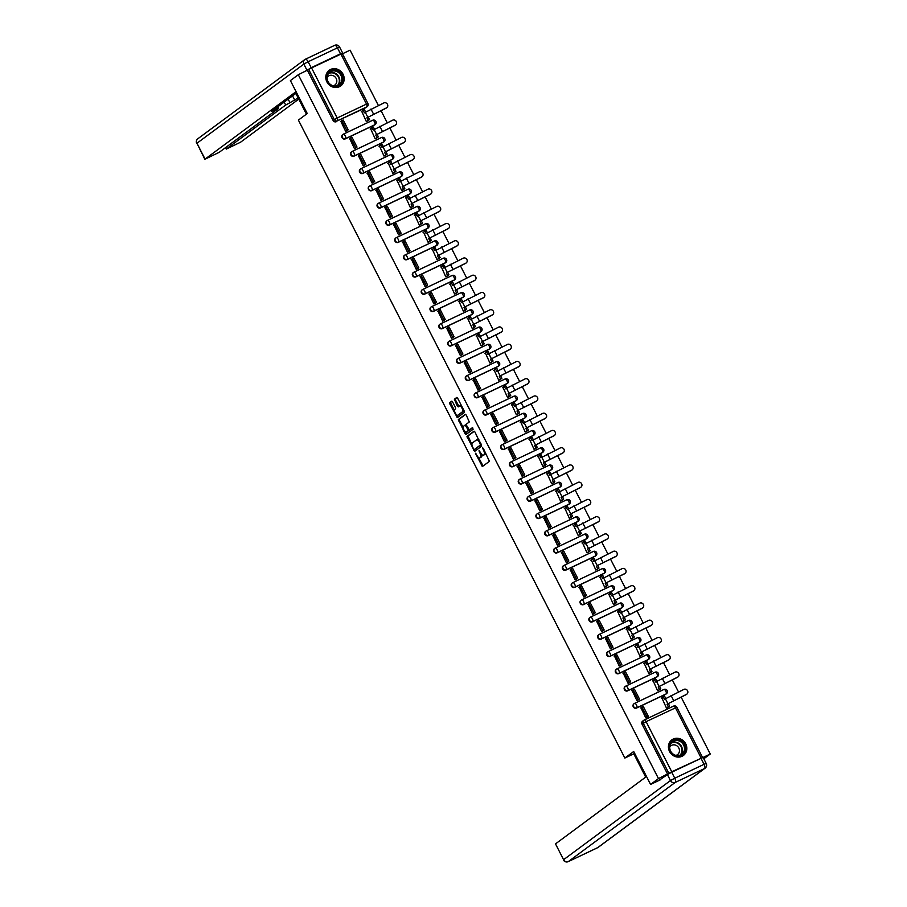 <?xml version="1.0" encoding="UTF-8"?>
<svg xmlns="http://www.w3.org/2000/svg" width="907" height="907" viewBox="0 0 907 907"><rect width="100%" height="100%" fill="white"/><g stroke="black" fill="none" stroke-linecap="round" stroke-linejoin="round"><path stroke-width="1.36" d="M475.438 453.239L482.365 466.549L489.417 461.334L483.352 448.421L482.683 447.865L483.567 450.325A3.911 1.531 -115.4 0 1 484.1 454.724L483.51 455.155A3.911 1.531 -115.4 0 1 483.408 455.212A3.911 1.531 -115.4 0 1 480.483 452.604L479.077 450.541L479.939 453.012A3.911 1.531 -115.4 0 1 480.472 457.4L479.882 457.842A3.911 1.531 -115.4 0 1 479.78 457.899A3.911 1.531 -115.4 0 1 476.855 455.291L475.438 453.239M342.744 134.587A2.494 2.29 53.5 0 0 345.125 138.941L374.432 125.041A2.494 2.29 53.5 0 0 374.988 124.656M351.565 151.832A2.494 2.29 53.5 0 0 353.945 156.197L383.253 142.286A2.494 2.29 53.5 0 0 383.82 141.9M360.396 169.076A2.494 2.29 53.5 0 0 362.777 173.441L392.085 159.541A2.494 2.29 53.5 0 0 392.64 159.156M369.217 186.332A2.494 2.29 53.5 0 0 371.598 190.685L400.905 176.786A2.494 2.29 53.5 0 0 401.472 176.4M378.049 203.576A2.494 2.29 53.5 0 0 380.43 207.941L409.737 194.03A2.494 2.29 53.5 0 0 410.293 193.645M386.87 220.82A2.494 2.29 53.5 0 0 389.25 225.185L418.558 211.286A2.494 2.29 53.5 0 0 419.125 210.9M395.701 238.076A2.494 2.29 53.5 0 0 398.082 242.43L427.39 228.53A2.494 2.29 53.5 0 0 427.945 228.145M404.522 255.32A2.494 2.29 53.5 0 0 406.903 259.685L436.21 245.774A2.494 2.29 53.5 0 0 436.777 245.389M413.354 272.565A2.494 2.29 53.5 0 0 415.735 276.93L445.042 263.03A2.494 2.29 53.5 0 0 445.598 262.645M422.174 289.821A2.494 2.29 53.5 0 0 424.555 294.174L453.863 280.274A2.494 2.29 53.5 0 0 454.43 279.889M431.006 307.065A2.494 2.29 53.5 0 0 433.387 311.43L462.695 297.519A2.494 2.29 53.5 0 0 463.25 297.133M439.827 324.309A2.494 2.29 53.5 0 0 442.208 328.674L471.515 314.774A2.494 2.29 53.5 0 0 472.082 314.389M448.659 341.565A2.494 2.29 53.5 0 0 451.04 345.918L480.347 332.019A2.494 2.29 53.5 0 0 480.903 331.633M457.479 358.809A2.494 2.29 53.5 0 0 459.86 363.174L489.168 349.263A2.494 2.29 53.5 0 0 489.735 348.878M466.311 376.054A2.494 2.29 53.5 0 0 468.692 380.418L498 366.519A2.494 2.29 53.5 0 0 498.555 366.133M475.132 393.309A2.494 2.29 53.5 0 0 477.524 397.663L506.82 383.763A2.494 2.29 53.5 0 0 507.387 383.378M483.964 410.554A2.494 2.29 53.5 0 0 486.345 414.918L515.652 401.007A2.494 2.29 53.5 0 0 516.208 400.622M492.784 427.798A2.494 2.29 53.5 0 0 495.177 432.163L524.473 418.263A2.494 2.29 53.5 0 0 525.04 417.878M501.616 445.054A2.494 2.29 53.5 0 0 503.997 449.407L533.305 435.507A2.494 2.29 53.5 0 0 533.86 435.122M510.437 462.298A2.494 2.29 53.5 0 0 512.829 466.663L542.125 452.752A2.494 2.29 53.5 0 0 542.692 452.366M519.269 479.542A2.494 2.29 53.5 0 0 521.65 483.907L550.957 470.007A2.494 2.29 53.5 0 0 551.513 469.622M528.089 496.798A2.494 2.29 53.5 0 0 530.482 501.152L559.778 487.252A2.494 2.29 53.5 0 0 560.345 486.866M536.921 514.042A2.494 2.29 53.5 0 0 539.302 518.407L568.61 504.507A2.494 2.29 53.5 0 0 569.165 504.111M545.742 531.287A2.494 2.29 53.5 0 0 548.134 535.652L577.43 521.752A2.494 2.29 53.5 0 0 577.997 521.366M554.574 548.542A2.494 2.29 53.5 0 0 556.955 552.896L586.262 538.996A2.494 2.29 53.5 0 0 586.818 538.611M563.394 565.787A2.494 2.29 53.5 0 0 565.787 570.152L595.083 556.252A2.494 2.29 53.5 0 0 595.65 555.855M572.226 583.031A2.494 2.29 53.5 0 0 574.607 587.396L603.915 573.496A2.494 2.29 53.5 0 0 604.47 573.111M581.047 600.287A2.494 2.29 53.5 0 0 583.439 604.64L612.735 590.74A2.494 2.29 53.5 0 0 613.302 590.355M589.879 617.531A2.494 2.29 53.5 0 0 592.26 621.896L621.567 607.996A2.494 2.29 53.5 0 0 622.123 607.599M598.699 634.775A2.494 2.29 53.5 0 0 601.092 639.14L630.388 625.24A2.494 2.29 53.5 0 0 630.955 624.855M607.531 652.031A2.494 2.29 53.5 0 0 609.912 656.385L639.22 642.485A2.494 2.29 53.5 0 0 639.775 642.099M616.352 669.275A2.494 2.29 53.5 0 0 618.744 673.64L648.04 659.74A2.494 2.29 53.5 0 0 648.607 659.344M625.184 686.52A2.494 2.29 53.5 0 0 627.565 690.885L656.872 676.985A2.494 2.29 53.5 0 0 657.428 676.599M634.004 703.775A2.494 2.29 53.5 0 0 636.397 708.129L665.693 694.229A2.494 2.29 53.5 0 0 666.26 693.844M669.547 751.495A9.716 8.911 53.5 0 0 683.402 755.474A9.716 8.911 53.5 0 0 685.703 743.831A9.716 8.911 53.5 0 0 671.849 739.863A9.716 8.911 53.5 0 0 669.547 751.495M326.905 81.913A9.716 8.911 53.5 0 0 340.76 85.893A9.716 8.911 53.5 0 0 343.061 74.249A9.716 8.911 53.5 0 0 329.207 70.281A9.716 8.911 53.5 0 0 326.905 81.913M452.627 402.005L451.686 401.2L449.713 402.663L449.872 404.034L457.343 417.662L464.395 412.436L464.225 411.064L457.672 398.264L456.765 397.447L454.35 399.227L457.321 406.075L458.239 406.892L459.452 406.007A3.265 1.281 -115.4 0 1 459.532 405.951A3.265 1.281 -115.4 0 1 462.037 408.241A3.265 1.281 -115.4 0 1 462.423 411.812L457.797 415.236A3.265 1.281 -115.4 0 1 457.718 415.281A3.265 1.281 -115.4 0 1 455.212 412.991A3.265 1.281 -115.4 0 1 454.826 409.42L455.597 408.853L455.427 407.481L452.627 402.005M660.421 779.771L650.58 784.442L633.71 751.495L624.855 758.048L298.392 120.098L307.258 113.534L290.399 80.587L298.301 74.725L658.482 778.58L668.878 773.331L643.244 723.242A2.494 2.29 -126.5 0 1 644.185 720.045A2.494 0.975 -115.4 0 1 644.253 720.011A2.494 2.494 0 0 0 643.834 720.26L642.609 721.167A2.494 2.29 -126.5 0 0 642.02 724.149L646.113 721.666L671.747 771.755L668.878 773.331M650.58 784.442L658.482 778.58M466.98 436.414L474.61 451.414L481.662 446.187L474.951 432.015L474.032 431.199L466.98 436.414L468.023 435.927L471.935 444.623M465.064 433.716L458.352 419.533L465.404 414.318L466.311 415.134L469.282 421.993L466.436 424.102L466.606 425.474L469.373 429.918L472.366 427.707L473.148 429.226L465.983 434.532L465.064 433.716L466.107 433.229L465.427 431.902M365.6 107.797L366.836 106.879A2.494 2.29 -126.5 0 0 367.188 106.675L365.952 107.582A2.494 2.29 -126.5 0 1 365.6 107.797L337.529 120.79A2.494 2.29 -126.5 0 1 334.332 119.554L308.697 69.465L311.566 67.9L342.29 53.456L367.925 103.534L366.496 104.078L340.873 54.001M703.809 758.796L710.26 754.023L681.1 697.041M678.493 691.95L672.268 679.797M669.672 674.706L663.448 662.541M660.84 657.462L654.616 645.296M652.02 640.206L645.795 628.052M643.188 622.962L636.963 610.796M634.367 605.717L628.143 593.552M625.535 588.462L619.311 576.308M616.715 571.217L610.49 559.052M607.883 553.973L601.658 541.808M599.062 536.717L592.838 524.563M590.23 519.473L584.006 507.308M581.41 502.229L575.185 490.063M572.578 484.973L566.353 472.819M563.757 467.729L557.533 455.563M554.925 450.484L548.701 438.319M546.105 433.229L539.88 421.075M537.273 415.984L531.048 403.819M528.452 398.74L522.228 386.575M519.62 381.484L513.396 369.33M510.8 364.24L504.575 352.075M501.968 346.996L495.744 334.83M493.147 329.74L486.923 317.586M484.315 312.496L478.091 300.33M475.495 295.251L469.27 283.086M466.663 277.995L460.439 265.842M457.842 260.751L451.618 248.586M449.01 243.507L442.786 231.342M440.19 226.251L433.965 214.097M431.358 209.007L425.134 196.842M422.537 191.762L416.313 179.597M413.705 174.507L407.481 162.353M404.885 157.262L398.661 145.097M396.053 140.018L389.829 127.853M387.232 122.762L381.008 110.609M378.4 105.518L350.079 50.168L342.461 53.785M298.301 74.725L308.697 69.465M701.36 758.173L671.747 771.755M702.732 757.594L710.26 754.023M661.849 697.846L666.452 708.027L667.971 707.233M640.932 707.766L645.739 717.845L647.247 717.018M632.111 690.51L636.918 700.601L638.415 699.773M653.029 680.59L657.62 690.783L659.151 689.989M623.279 673.266L628.086 683.356L629.594 682.518M644.197 663.346L648.8 673.527L650.319 672.733M614.458 656.022L619.266 666.101L620.762 665.273M635.376 646.101L639.968 656.283L641.498 655.489M605.627 638.766L610.434 648.856L611.942 648.029M626.544 628.846L631.147 639.038L632.667 638.245M596.806 621.522L601.613 631.612L603.11 630.773M617.724 611.601L622.315 621.783L623.846 620.989M587.974 604.277L592.781 614.356L594.289 613.529M608.892 594.357L613.495 604.538L615.014 603.745M579.154 587.022L583.961 597.112L585.457 596.284M600.071 577.101L604.663 587.294L606.193 586.5M570.322 569.777L575.129 579.868L576.637 579.029M591.239 559.857L595.842 570.038L597.362 569.245M561.501 552.533L566.308 562.612L567.805 561.784M582.419 542.613L587.01 552.794L588.541 552M552.669 535.277L557.476 545.368L558.984 544.54M573.587 525.357L578.19 535.549L579.709 534.756M543.849 518.033L548.656 528.123L550.152 527.284M564.766 508.113L569.358 518.294L570.888 517.5M535.017 500.789L539.824 510.868L541.332 510.04M555.934 490.868L560.537 501.049L562.057 500.256M526.196 483.533L531.003 493.623L532.5 492.796M547.114 473.613L551.705 483.805L553.236 483.012M517.364 466.289L522.171 476.379L523.679 475.54M538.282 456.368L542.885 466.549L544.404 465.756M508.544 449.044L513.351 459.123L514.847 458.296M529.461 439.124L534.053 449.305L535.583 448.512M499.712 431.789L504.519 441.879L506.027 441.051M520.629 421.868L525.232 432.061L526.752 431.267M490.891 414.544L495.698 424.635L497.195 423.796M511.809 404.624L516.4 414.805L517.931 414.011M482.059 397.3L486.866 407.379L488.374 406.551M502.977 387.38L507.58 397.561L509.099 396.767M473.239 380.044L478.046 390.135L479.542 389.307M494.156 370.124L498.748 380.316L500.279 379.523M464.407 362.8L469.214 372.89L470.722 372.051M485.324 352.88L489.927 363.061L491.447 362.267M455.586 345.556L460.393 355.635L461.89 354.807M476.504 335.635L481.095 345.816L482.626 345.023M446.754 328.3L451.561 338.39L453.069 337.563M467.672 318.38L472.275 328.572L473.794 327.778M437.934 311.056L442.741 321.146L444.237 320.307M458.851 301.135L463.443 311.316L464.974 310.523M429.102 293.811L433.909 303.89L435.417 303.063M450.019 283.891L454.622 294.072L456.142 293.278M420.281 276.556L425.088 286.646L426.585 285.818M441.199 266.635L445.791 276.828L447.321 276.034M411.449 259.311L416.256 269.402L417.764 268.563M432.367 249.391L436.97 259.572L438.489 258.778M402.629 242.067L407.436 252.146L408.932 251.318M423.546 232.147L428.138 242.328L429.669 241.534M393.797 224.811L398.604 234.902L400.112 234.074M414.714 214.891L419.317 225.083L420.837 224.29M384.976 207.567L389.783 217.657L391.28 216.818M405.894 197.647L410.486 207.828L412.016 207.034M376.144 190.323L380.951 200.402L382.459 199.574M397.062 180.402L401.665 190.583L403.184 189.79M367.324 173.067L372.119 183.157L373.627 182.33M388.241 163.147L392.833 173.339L394.364 172.545M358.492 155.823L363.299 165.913L364.807 165.074M379.409 145.902L384.012 156.083L385.532 155.29M349.671 138.578L354.467 148.657L355.975 147.83M370.589 128.658L375.181 138.839L376.711 138.045M340.839 121.323L345.646 131.413L347.154 130.585M361.757 111.402L366.36 121.595L367.879 120.801M624.855 758.048L633.778 753.819M307.462 70.383L333.096 120.472A2.494 2.29 53.5 0 0 336.293 121.697M667.643 774.238L642.02 724.149M480.71 457.445A3.911 1.531 -115.4 0 0 480.823 457.411A3.911 1.531 -115.4 0 0 480.914 457.343L479.882 457.842M481.696 454.396A3.911 1.531 -115.4 0 1 481.504 456.913L480.914 457.343M484.338 454.758A3.911 1.531 -115.4 0 0 484.44 454.724A3.911 1.531 -115.4 0 0 484.542 454.656L483.51 455.155M485.506 452.638A3.911 1.531 -115.4 0 1 485.132 454.226L484.542 454.656M478.533 457.513L483.102 466.005M474.327 431.244L468.023 435.927M474.429 449.498L475.359 450.87M473.635 448.999L474.304 449.555L480.461 444.986L479.542 442.457A3.911 1.531 -115.4 0 0 476.617 439.85A3.911 1.531 -115.4 0 0 476.515 439.906L472.298 443.024A3.911 1.531 -115.4 0 0 472.83 447.423L473.635 448.999M475.291 449.078L474.304 449.555M481.379 444.589L474.282 449.566M478.896 439.736A3.911 1.531 -115.4 0 0 477.649 439.351A3.911 1.531 -115.4 0 0 477.547 439.419L476.731 439.804M463.16 427.48L459.543 420.417L458.511 420.916M465.699 414.374L459.384 419.045L459.543 420.417M470.382 429.442L472.66 427.775M463.477 426.29A3.265 1.281 -115.4 0 0 463.862 429.85A3.265 1.281 -115.4 0 0 466.368 432.14A3.265 1.281 -115.4 0 0 466.447 432.095L468.08 430.882L467.921 429.51L465.144 425.066L463.477 426.29M467.309 431.687A3.265 1.281 -115.4 0 0 467.4 431.653A3.265 1.281 -115.4 0 0 467.49 431.596L466.447 432.095M469.236 429.941L467.49 431.596M466.311 424.555L465.178 425.054M466.107 433.229L466.72 433.988M458.659 414.828A3.265 1.281 -115.4 0 0 458.749 414.794A3.265 1.281 -115.4 0 0 458.829 414.737L457.797 415.236M463.783 410.191A3.265 1.281 -115.4 0 1 463.454 411.313L458.829 414.737M461.47 405.667A3.265 1.281 -115.4 0 0 460.563 405.463A3.265 1.281 -115.4 0 0 460.484 405.508L459.622 405.917M457.06 397.493L455.393 398.729L455.552 400.112L458.976 406.347M456.811 415.066L458.08 417.118M452.003 401.234L450.745 402.175L450.915 403.547L454.498 410.554M686.882 694.104L686.372 694.49A2.8 2.574 -126.5 0 1 685.975 694.728L686.497 694.343A2.8 2.574 53.5 0 0 687.427 690.533A2.8 2.574 53.5 0 0 683.946 689.365L664.468 699.263L663.221 696.825L661.407 698.175M663.221 696.825L664.57 696.191L665.693 698.379M686.497 694.343L667.019 704.229L685.975 694.728M668.357 703.594L669.604 706.031L666.441 708.016M667.722 707.426L669.604 706.031M646.804 717.346L648.29 716.247L643.256 706.406L641.907 707.041L646.94 716.881L645.716 717.8M641.907 707.041L640.682 707.959M648.29 716.247L646.94 716.881M667.019 704.229L668.255 706.666M634.571 753.173L633.755 753.774L645.693 777.106L555.503 843.884L563.587 859.7L670.466 780.564L667.416 774.589L658.709 780.587M701.02 758.331L671.713 772.231L674.774 778.206L704.07 764.306L701.02 758.331L703.152 757.515L706.213 763.479L704.07 764.306A3.73 1.463 -115.4 0 1 704.58 768.501L675.273 782.401L568.394 861.548L597.702 847.637L704.58 768.501A3.73 3.424 53.5 0 0 705.102 768.184A3.73 3.73 0 0 0 706.213 763.479M568.145 861.65A3.73 1.463 -115.4 0 0 568.304 861.605A3.73 1.463 -115.4 0 0 568.394 861.548A3.73 3.424 53.5 0 1 563.587 859.7L555.503 843.884M667.416 774.589L671.713 772.231M306.43 114.135L295.24 92.265L204.835 159.281L219.131 152.365L278.336 108.534L276.42 109.123L275.943 108.182M295.852 93.444L271.556 111.436L276.42 109.123M311.192 67.719L340.499 53.808L337.449 47.844L308.142 61.744L311.192 67.719L304.707 71.687M225.764 147.467L226.262 149.111L240.57 142.206L298.754 99.124M288.165 99.135L289.991 102.695L298.142 97.945M289.991 102.695L285.682 105.042L284.174 102.094M226.489 148.884L285.682 105.042M340.499 53.808L342.052 53.49M292.553 95.881L294.854 100.382M681.123 755.361A8.401 7.71 -126.5 0 1 670.318 751.223A8.401 7.71 -126.5 0 1 673.493 740.441A8.401 7.71 -126.5 0 1 684.297 744.59A8.401 7.71 -126.5 0 1 681.123 755.361M673.572 741.144A7.778 7.143 53.5 0 0 672.484 741.79A7.778 7.143 53.5 0 0 670.976 751.722A7.778 7.143 53.5 0 0 680.647 754.964A7.778 7.143 53.5 0 0 681.747 754.307A7.778 7.143 53.5 0 0 683.243 744.375A7.778 7.143 53.5 0 0 673.572 741.144M675.976 755.395A5.544 5.091 53.5 0 0 678.572 747.583A5.544 5.091 53.5 0 0 669.751 746.994M682.132 756.245A9.648 8.855 53.5 0 0 683.05 755.656A9.648 8.855 53.5 0 0 684.91 743.343A9.648 8.855 53.5 0 0 672.926 739.33A9.648 8.855 53.5 0 0 671.565 740.146A9.648 8.855 53.5 0 0 670.738 740.849M338.481 85.78A8.401 7.71 -126.5 0 1 327.676 81.641A8.401 7.71 -126.5 0 1 330.851 70.859A8.401 7.71 -126.5 0 1 341.656 75.009A8.401 7.71 -126.5 0 1 338.481 85.78M330.93 71.562A7.778 7.143 53.5 0 0 329.842 72.209A7.778 7.143 53.5 0 0 328.334 82.14A7.778 7.143 53.5 0 0 338.005 85.383A7.778 7.143 53.5 0 0 339.105 84.725A7.778 7.143 53.5 0 0 340.601 74.793A7.778 7.143 53.5 0 0 330.93 71.562M333.334 85.814A5.544 5.091 53.5 0 0 335.93 78.002A5.544 5.091 53.5 0 0 327.11 77.412M339.49 86.664A9.648 8.855 53.5 0 0 340.408 86.074A9.648 8.855 53.5 0 0 342.268 73.762A9.648 8.855 53.5 0 0 330.284 69.748A9.648 8.855 53.5 0 0 328.924 70.565A9.648 8.855 53.5 0 0 328.096 71.268M678.062 676.86L677.54 677.246A2.8 2.574 -126.5 0 1 677.155 677.484L677.665 677.098A2.8 2.574 53.5 0 0 678.595 673.289A2.8 2.574 53.5 0 0 675.125 672.121L655.648 682.007L654.401 679.581L652.587 680.919M654.401 679.581L655.738 678.935L656.861 681.123M677.665 677.098L658.187 686.984L677.155 677.484M659.536 686.35L660.784 688.776L657.62 690.76M658.89 690.182L660.784 688.776M637.972 700.102L639.469 699.002L634.424 689.161L633.086 689.796L638.12 699.637L636.884 700.544M633.086 689.796L631.85 690.703M639.469 699.002L638.12 699.637M658.187 686.984L659.434 689.422M669.23 659.616L668.72 659.99A2.8 2.574 -126.5 0 1 668.323 660.228L668.844 659.842A2.8 2.574 53.5 0 0 669.774 656.033A2.8 2.574 53.5 0 0 666.294 654.877L646.816 664.763L645.569 662.325L643.755 663.675M645.569 662.325L646.918 661.691L648.04 663.879M668.844 659.842L650.217 669.105L668.323 660.228M650.704 669.094L651.952 671.531L648.788 673.516M650.07 672.926L651.952 671.531M629.152 682.846L630.637 681.747L625.603 671.906L624.254 672.552L629.288 682.381L628.063 683.3M624.254 672.552L623.03 673.459M630.637 681.747L629.288 682.381M649.367 669.74L650.602 672.166M660.409 642.36L659.888 642.746A2.8 2.574 -126.5 0 1 659.502 642.984L660.013 642.598A2.8 2.574 53.5 0 0 660.942 638.789A2.8 2.574 53.5 0 0 657.473 637.621L637.984 647.519L636.748 645.081L634.934 646.43M636.748 645.081L638.086 644.446L639.208 646.634M660.013 642.598L640.535 652.484L659.502 642.984M641.884 651.85L643.131 654.287L639.968 656.271M641.238 655.682L643.131 654.287M620.32 665.602L621.817 664.502L616.771 654.661L615.434 655.296L620.467 665.137L619.232 666.055M615.434 655.296L614.198 656.214M621.817 664.502L620.467 665.137M640.535 652.484L641.782 654.922M651.577 625.116L651.067 625.501A2.8 2.574 -126.5 0 1 650.67 625.739L651.192 625.354A2.8 2.574 53.5 0 0 652.122 621.544A2.8 2.574 53.5 0 0 648.641 620.377L629.163 630.263L627.916 627.837L626.102 629.175M627.916 627.837L629.265 627.191L630.388 629.379M651.192 625.354L632.564 634.605L650.67 625.739M633.052 634.605L634.299 637.031L631.136 639.016M632.417 638.437L634.299 637.031M611.499 648.358L612.985 647.258L607.951 637.417L606.602 638.052L611.635 647.893L610.411 648.8M606.602 638.052L605.377 638.959M612.985 647.258L611.635 647.893M631.714 635.24L632.95 637.678M642.757 607.871L642.235 608.246A2.8 2.574 -126.5 0 1 641.85 608.484L642.36 608.098A2.8 2.574 53.5 0 0 643.29 604.289A2.8 2.574 53.5 0 0 639.809 603.132L620.331 613.019L619.096 610.581L617.282 611.93M619.096 610.581L620.433 609.946L621.556 612.134M642.36 608.098L622.882 617.996L641.85 608.484M624.231 617.35L625.479 619.787L622.315 621.771M623.585 621.182L625.479 619.787M602.667 631.102L604.164 630.002L599.119 620.161L597.781 620.807L602.815 630.637L601.579 631.555M597.781 620.807L596.545 621.714M604.164 630.002L602.815 630.637M622.882 617.996L624.129 620.422M633.925 590.616L633.415 591.001A2.8 2.574 -126.5 0 1 633.018 591.239L633.539 590.854A2.8 2.574 53.5 0 0 634.469 587.044A2.8 2.574 53.5 0 0 630.989 585.877L611.511 595.774L610.264 593.337L608.45 594.686M610.264 593.337L611.613 592.702L612.735 594.89M633.539 590.854L614.062 600.74L633.018 591.239M615.399 600.105L616.647 602.543L613.483 604.527M614.765 603.937L616.647 602.543M593.847 613.858L595.332 612.758L590.298 602.917L588.949 603.552L593.983 613.393L592.759 614.311M588.949 603.552L587.713 604.47M595.332 612.758L593.983 613.393M614.062 600.74L615.297 603.178M625.104 573.371L624.583 573.757A2.8 2.574 -126.5 0 1 624.186 573.995L624.708 573.609A2.8 2.574 53.5 0 0 625.637 569.8A2.8 2.574 53.5 0 0 622.157 568.632L602.679 578.519L601.443 576.092L599.629 577.43M601.443 576.092L602.781 575.446L603.903 577.634M624.708 573.609L606.08 582.861L624.186 573.995M606.579 582.861L607.826 585.287L604.663 587.271M605.933 586.693L607.826 585.287M585.015 596.613L586.512 595.502L581.466 585.673L580.129 586.307L585.162 596.148L583.927 597.055M580.129 586.307L578.893 587.214M586.512 595.502L585.162 596.148M605.23 583.496L606.477 585.933M616.272 556.127L615.762 556.501A2.8 2.574 -126.5 0 1 615.365 556.739L615.887 556.354A2.8 2.574 53.5 0 0 616.817 552.544A2.8 2.574 53.5 0 0 613.336 551.388L593.858 561.274L592.611 558.837L590.797 560.186M592.611 558.837L593.96 558.202L595.083 560.39M615.887 556.354L597.26 565.617L615.365 556.739M597.747 565.605L598.994 568.043L595.831 570.027M597.112 569.437L598.994 568.043M576.194 579.358L577.68 578.258L572.646 568.417L571.297 569.063L576.33 578.893L575.106 579.811M571.297 569.063L570.061 569.97M577.68 578.258L576.33 578.893M596.409 566.251L597.645 568.678M607.452 538.871L606.93 539.257A2.8 2.574 -126.5 0 1 606.534 539.495L607.055 539.109A2.8 2.574 53.5 0 0 607.985 535.3A2.8 2.574 53.5 0 0 604.504 534.132L585.026 544.03L583.791 541.592L581.977 542.942M583.791 541.592L585.128 540.957L586.251 543.146M607.055 539.109L587.577 548.996L606.534 539.495M588.926 548.361L590.174 550.798L587.01 552.782M588.28 552.193L590.174 550.798M567.363 562.113L568.859 561.014L563.814 551.173L562.476 551.807L567.51 561.648L566.274 562.567M562.476 551.807L561.24 552.726M568.859 561.014L567.51 561.648M587.577 548.996L588.824 551.433M598.62 521.627L598.11 522.013A2.8 2.574 -126.5 0 1 597.713 522.251L598.235 521.865A2.8 2.574 53.5 0 0 599.164 518.056A2.8 2.574 53.5 0 0 595.684 516.888L576.206 526.774L574.959 524.348L573.145 525.686M574.959 524.348L576.308 523.702L577.43 525.89M598.235 521.865L579.607 531.117L597.713 522.251M580.095 531.117L581.342 533.543L578.178 535.527M579.46 534.949L581.342 533.543M558.542 544.869L560.027 543.758L554.993 533.928L553.644 534.563L558.678 544.404L557.454 545.311M553.644 534.563L552.408 535.47M560.027 543.758L558.678 544.404M578.757 531.751L579.992 534.189M589.799 504.383L589.278 504.757A2.8 2.574 -126.5 0 1 588.881 504.995L589.403 504.609A2.8 2.574 53.5 0 0 590.332 500.8A2.8 2.574 53.5 0 0 586.852 499.644L567.374 509.53L566.138 507.092L564.324 508.442M566.138 507.092L567.476 506.457L568.598 508.646M589.403 504.609L570.775 513.872L588.881 504.995M571.274 513.861L572.521 516.298L569.358 518.282M570.628 517.693L572.521 516.298M549.71 527.613L551.195 526.514L546.161 516.673L544.824 517.319L549.857 527.148L548.622 528.067M544.824 517.319L543.588 518.226M551.195 526.514L549.857 527.148M569.925 514.507L571.172 516.933M580.968 487.127L580.457 487.512A2.8 2.574 -126.5 0 1 580.061 487.751L580.582 487.365A2.8 2.574 53.5 0 0 581.512 483.556A2.8 2.574 53.5 0 0 578.031 482.388L558.553 492.286L557.306 489.848L555.492 491.197M557.306 489.848L558.655 489.213L559.778 491.401M580.582 487.365L561.104 497.251L580.061 487.751M562.442 496.617L563.689 499.054L560.526 501.038M561.807 500.449L563.689 499.054M540.889 510.369L542.375 509.269L537.341 499.428L535.992 500.063L541.025 509.904L539.801 510.822M535.992 500.063L534.756 500.981M542.375 509.269L541.025 509.904M561.104 497.251L562.34 499.689M572.147 469.883L571.625 470.268A2.8 2.574 -126.5 0 1 571.229 470.506L571.75 470.121A2.8 2.574 53.5 0 0 572.68 466.311A2.8 2.574 53.5 0 0 569.199 465.144L549.721 475.03L548.486 472.604L546.66 473.942M548.486 472.604L549.823 471.957L550.946 474.146M571.75 470.121L553.123 479.372L571.229 470.506M553.621 479.372L554.869 481.798L551.705 483.782M552.975 483.204L554.869 481.798M532.058 493.125L533.543 492.013L528.509 482.184L527.171 482.819L532.205 492.66L530.969 493.567M527.171 482.819L525.935 483.726M533.543 492.013L532.205 492.66M552.272 480.007L553.519 482.445M563.315 452.638L562.805 453.012A2.8 2.574 -126.5 0 1 562.408 453.251L562.93 452.865A2.8 2.574 53.5 0 0 563.859 449.056A2.8 2.574 53.5 0 0 560.379 447.899L540.901 457.786L539.654 455.348L537.84 456.697M539.654 455.348L541.003 454.713L542.125 456.901M562.93 452.865L543.44 462.763L562.408 453.251M544.79 462.117L546.037 464.554L542.874 466.538M544.155 465.949L546.037 464.554M523.237 475.869L524.722 474.769L519.688 464.928L518.339 465.574L523.373 475.404L522.149 476.322M518.339 465.574L517.103 466.481M524.722 474.769L523.373 475.404M543.44 462.763L544.688 465.189M554.494 435.383L553.973 435.768A2.8 2.574 -126.5 0 1 553.576 436.006L554.098 435.621A2.8 2.574 53.5 0 0 555.027 431.811A2.8 2.574 53.5 0 0 551.547 430.644L532.069 440.541L530.833 438.104L529.008 439.453M530.833 438.104L532.171 437.469L533.293 439.657M554.098 435.621L534.62 445.507L553.576 436.006M535.969 444.872L537.216 447.31L534.053 449.294M535.323 448.704L537.216 447.31M514.405 458.625L515.89 457.525L510.856 447.684L509.519 448.319L514.552 458.16L513.317 459.078M509.519 448.319L508.283 449.237M515.89 457.525L514.552 458.16M534.62 445.507L535.867 447.945M545.663 418.138L545.152 418.524A2.8 2.574 -126.5 0 1 544.756 418.762L545.277 418.376A2.8 2.574 53.5 0 0 546.207 414.567A2.8 2.574 53.5 0 0 542.726 413.399L523.248 423.286L522.001 420.859L520.187 422.197M522.001 420.859L523.35 420.213L524.473 422.401M545.277 418.376L525.788 428.263L544.756 418.762M527.137 427.628L528.384 430.054L525.221 432.038M526.502 431.46L528.384 430.054M505.584 441.38L507.07 440.269L502.036 430.44L500.687 431.074L505.721 440.915L504.496 441.822M500.687 431.074L499.451 431.981M507.07 440.269L505.721 440.915M525.788 428.263L527.035 430.7M536.842 400.894L536.32 401.268A2.8 2.574 -126.5 0 1 535.924 401.506L536.445 401.121A2.8 2.574 53.5 0 0 537.375 397.311A2.8 2.574 53.5 0 0 533.894 396.155L514.416 406.041L513.181 403.604L511.355 404.953M513.181 403.604L514.518 402.969L515.641 405.157M536.445 401.121L517.818 410.383L535.924 401.506M518.316 410.372L519.564 412.81L516.4 414.794M517.67 414.204L519.564 412.81M496.753 424.125L498.238 423.025L493.204 413.184L491.866 413.83L496.9 423.66L495.664 424.578M491.866 413.83L490.63 414.737M498.238 423.025L496.9 423.66M516.967 411.018L518.214 413.445M528.01 383.638L527.5 384.024A2.8 2.574 -126.5 0 1 527.103 384.262L527.613 383.876A2.8 2.574 53.5 0 0 528.554 380.067A2.8 2.574 53.5 0 0 525.074 378.899L505.596 388.797L504.349 386.359L502.535 387.708M504.349 386.359L505.698 385.724L506.82 387.913M527.613 383.876L508.135 393.763L527.103 384.262M509.485 393.128L510.732 395.565L507.569 397.549M508.85 396.96L510.732 395.565M487.932 406.88L489.417 405.78L484.383 395.94L483.034 396.574L488.068 406.415L486.844 407.334M483.034 396.574L481.798 397.493M489.417 405.78L488.068 406.415M508.135 393.763L509.383 396.2M519.189 366.394L518.668 366.779A2.8 2.574 -126.5 0 1 518.271 367.018L518.793 366.632A2.8 2.574 53.5 0 0 519.722 362.823A2.8 2.574 53.5 0 0 516.242 361.655L496.764 371.541L495.528 369.115L493.703 370.453M495.528 369.115L496.866 368.469L497.988 370.657M518.793 366.632L500.165 375.883L518.271 367.018M500.664 375.883L501.9 378.31L498.748 380.294M500.018 379.716L501.9 378.31M479.1 389.636L480.585 388.525L475.551 378.695L474.214 379.33L479.247 389.171L478.012 390.078M474.214 379.33L472.978 380.237M480.585 388.525L479.247 389.171M499.315 376.518L500.562 378.956M510.358 349.15L509.847 349.524A2.8 2.574 -126.5 0 1 509.451 349.762L509.961 349.376A2.8 2.574 53.5 0 0 510.902 345.567A2.8 2.574 53.5 0 0 507.421 344.411L487.943 354.297L486.696 351.859L484.882 353.208M486.696 351.859L488.045 351.224L489.168 353.413M509.961 349.376L490.483 359.274L509.451 349.762M491.832 358.628L493.079 361.065L489.916 363.049M491.197 362.46L493.079 361.065M470.28 372.38L471.765 371.28L466.731 361.44L465.382 362.086L470.416 371.915L469.191 372.834M465.382 362.086L464.146 362.993M471.765 371.28L470.416 371.915M490.483 359.274L491.73 361.7M501.537 331.894L501.015 332.279A2.8 2.574 -126.5 0 1 500.619 332.518L501.14 332.132A2.8 2.574 53.5 0 0 502.07 328.323A2.8 2.574 53.5 0 0 498.589 327.155L479.111 337.053L477.876 334.615L476.05 335.964M477.876 334.615L479.213 333.98L480.336 336.168M501.14 332.132L481.662 342.018L500.619 332.518M483.012 341.383L484.247 343.821L481.095 345.805M482.365 345.216L484.247 343.821M461.448 355.136L462.933 354.036L457.899 344.195L456.561 344.83L461.595 354.671L460.359 355.589M456.561 344.83L455.325 345.748M462.933 354.036L461.595 354.671M481.662 342.018L482.909 344.456M492.705 314.65L492.195 315.035A2.8 2.574 -126.5 0 1 491.798 315.273L492.308 314.888A2.8 2.574 53.5 0 0 493.249 311.078A2.8 2.574 53.5 0 0 489.769 309.911L470.291 319.797L469.044 317.371L467.23 318.708M469.044 317.371L470.393 316.724L471.515 318.913M492.308 314.888L472.83 324.774L491.798 315.273M474.18 324.139L475.427 326.565L472.264 328.549M473.545 327.971L475.427 326.565M452.627 337.892L454.112 336.78L449.078 326.951L447.729 327.586L452.763 337.427L451.539 338.334M447.729 327.586L446.493 328.493M454.112 336.78L452.763 337.427M472.83 324.774L474.078 327.212M483.885 297.405L483.363 297.779A2.8 2.574 -126.5 0 1 482.966 298.018L483.488 297.632A2.8 2.574 53.5 0 0 484.417 293.823A2.8 2.574 53.5 0 0 480.937 292.666L461.459 302.553L460.223 300.115L458.398 301.464M460.223 300.115L461.561 299.48L462.683 301.668M483.488 297.632L464.86 306.895L482.966 298.018M465.359 306.883L466.595 309.321L463.443 311.305M464.713 310.716L466.595 309.321M443.795 320.636L445.28 319.536L440.246 309.695L438.909 310.341L443.942 320.171L442.707 321.089M438.909 310.341L437.673 311.248M445.28 319.536L443.942 320.171M464.01 307.53L465.257 309.956M475.053 280.15L474.542 280.535A2.8 2.574 -126.5 0 1 474.146 280.773L474.656 280.388A2.8 2.574 53.5 0 0 475.597 276.578A2.8 2.574 53.5 0 0 472.116 275.411L452.638 285.308L451.391 282.871L449.577 284.22M451.391 282.871L452.74 282.236L453.863 284.424M474.656 280.388L455.178 290.274L474.146 280.773M456.527 289.639L457.774 292.077L454.611 294.061M455.892 293.471L457.774 292.077M434.975 303.392L436.46 302.292L431.426 292.451L430.077 293.086L435.111 302.927L433.886 303.845M430.077 293.086L428.841 294.004M436.46 302.292L435.111 302.927M455.178 290.274L456.425 292.712M466.232 262.905L465.71 263.291A2.8 2.574 -126.5 0 1 465.314 263.529L465.835 263.143A2.8 2.574 53.5 0 0 466.765 259.334A2.8 2.574 53.5 0 0 463.284 258.166L443.806 268.053L442.571 265.626L440.745 266.964M442.571 265.626L443.908 264.98L445.031 267.168M465.835 263.143L447.208 272.395L465.314 263.529M447.707 272.395L448.942 274.821L445.791 276.805M447.06 276.227L448.942 274.821M426.143 286.147L427.628 285.036L422.594 275.206L421.256 275.841L426.29 285.682L425.054 286.589M421.256 275.841L420.02 276.748M427.628 285.036L426.29 285.682M446.357 273.03L447.605 275.467M457.4 245.661L456.89 246.035A2.8 2.574 -126.5 0 1 456.493 246.273L457.003 245.888A2.8 2.574 53.5 0 0 457.944 242.078A2.8 2.574 53.5 0 0 454.464 240.922L434.986 250.808L433.739 248.371L431.925 249.72M433.739 248.371L435.088 247.736L436.199 249.924M457.003 245.888L437.525 255.785L456.493 246.273M438.875 255.139L440.122 257.577L436.959 259.561M438.228 258.971L440.122 257.577M417.311 268.891L418.807 267.792L413.773 257.951L412.424 258.597L417.458 268.427L416.234 269.345M412.424 258.597L411.188 259.504M418.807 267.792L417.458 268.427M437.525 255.785L438.773 258.212M448.58 228.405L448.058 228.791A2.8 2.574 -126.5 0 1 447.661 229.029L448.183 228.643A2.8 2.574 53.5 0 0 449.112 224.834A2.8 2.574 53.5 0 0 445.632 223.666L426.154 233.564L424.918 231.126L423.093 232.475M424.918 231.126L426.256 230.491L427.378 232.68M448.183 228.643L428.705 238.53L447.661 229.029M430.054 237.895L431.29 240.332L428.138 242.316M429.408 241.727L431.29 240.332M408.49 251.647L409.975 250.547L404.941 240.706L403.604 241.341L408.638 251.182L407.402 252.101M403.604 241.341L402.368 242.26M409.975 250.547L408.638 251.182M428.705 238.53L429.952 240.967M439.748 211.161L439.237 211.546A2.8 2.574 -126.5 0 1 438.841 211.785L439.351 211.399A2.8 2.574 53.5 0 0 440.292 207.59A2.8 2.574 53.5 0 0 436.811 206.422L417.333 216.308L416.086 213.882L414.272 215.22M416.086 213.882L417.435 213.236L418.546 215.424M439.351 211.399L419.873 221.285L438.841 211.785M421.222 220.65L422.469 223.077L419.306 225.061M420.576 224.483L422.469 223.077M399.658 234.403L401.155 233.292L396.121 223.462L394.772 224.097L399.806 233.938L398.581 234.845M394.772 224.097L393.536 225.004M401.155 233.292L399.806 233.938M419.873 221.285L421.12 223.723M430.927 193.917L430.406 194.291A2.8 2.574 -126.5 0 1 430.009 194.529L430.53 194.143A2.8 2.574 53.5 0 0 431.46 190.334A2.8 2.574 53.5 0 0 427.979 189.178L408.501 199.064L407.266 196.626L405.44 197.975M407.266 196.626L408.603 195.991L409.726 198.18M430.53 194.143L411.903 203.406L430.009 194.529M412.402 203.395L413.637 205.832L410.486 207.816M411.755 207.227L413.637 205.832M390.838 217.147L392.323 216.047L387.289 206.206L385.94 206.853L390.985 216.682L389.749 217.601M385.94 206.853L384.715 207.76M392.323 216.047L390.985 216.682M411.052 204.041L412.3 206.467M422.095 176.661L421.585 177.046A2.8 2.574 -126.5 0 1 421.188 177.284L421.698 176.899A2.8 2.574 53.5 0 0 422.639 173.09A2.8 2.574 53.5 0 0 419.159 171.922L399.681 181.819L398.434 179.382L396.62 180.731M398.434 179.382L399.783 178.747L400.894 180.935M421.698 176.899L402.22 186.785L421.188 177.284M403.57 186.15L404.817 188.588L401.654 190.572M402.923 189.982L404.817 188.588M382.006 199.903L383.502 198.803L378.468 188.962L377.119 189.597L382.153 199.438L380.929 200.356M377.119 189.597L375.883 190.515M383.502 198.803L382.153 199.438M402.22 186.785L403.468 189.223M413.275 159.417L412.753 159.802A2.8 2.574 -126.5 0 1 412.356 160.04L412.878 159.655A2.8 2.574 53.5 0 0 413.807 155.845A2.8 2.574 53.5 0 0 410.327 154.678L390.849 164.564L389.613 162.138L387.788 163.475M389.613 162.138L390.951 161.491L392.073 163.679M412.878 159.655L394.25 168.906L412.356 160.04M394.749 168.906L395.985 171.332L392.833 173.316M394.103 172.738L395.985 171.332M373.185 182.658L374.67 181.547L369.637 171.718L368.287 172.353L373.333 182.194L372.097 183.101M368.287 172.353L367.063 173.26M374.67 181.547L373.333 182.194M393.4 169.541L394.647 171.979M404.443 142.172L403.932 142.546A2.8 2.574 -126.5 0 1 403.536 142.784L404.046 142.399A2.8 2.574 53.5 0 0 404.987 138.59A2.8 2.574 53.5 0 0 401.506 137.433L382.028 147.319L380.781 144.882L378.967 146.231M380.781 144.882L382.13 144.247L383.242 146.435M404.046 142.399L384.568 152.297L403.536 142.784M385.917 151.65L387.164 154.088L384.001 156.072M385.271 155.482L387.164 154.088M364.353 165.403L365.85 164.303L360.816 154.462L359.467 155.108L364.501 164.938L363.265 165.856M359.467 155.108L358.231 156.015M365.85 164.303L364.501 164.938M384.568 152.297L385.815 154.723M395.622 124.917L395.101 125.302A2.8 2.574 -126.5 0 1 394.704 125.54L395.225 125.155A2.8 2.574 53.5 0 0 396.155 121.345A2.8 2.574 53.5 0 0 392.674 120.178L373.196 130.075L371.961 127.638L370.135 128.987M371.961 127.638L373.299 127.003L374.421 129.191M395.225 125.155L375.747 135.041L394.704 125.54M377.097 134.406L378.332 136.844L375.181 138.828M376.45 138.238L378.332 136.844M355.533 148.158L357.018 147.059L351.984 137.218L350.635 137.853L355.68 147.694L354.444 148.612M350.635 137.853L349.41 138.771M357.018 147.059L355.68 147.694M375.747 135.041L376.995 137.479M386.79 107.672L386.28 108.058A2.8 2.574 -126.5 0 1 385.883 108.296L386.393 107.91A2.8 2.574 53.5 0 0 387.334 104.101A2.8 2.574 53.5 0 0 383.854 102.933L364.376 112.819L363.129 110.393L361.315 111.731M363.129 110.393L364.478 109.747L365.589 111.935M386.393 107.91L366.916 117.797L385.883 108.296M368.265 117.162L369.512 119.588L366.349 121.572M367.618 120.994L369.512 119.588M346.701 130.914L348.197 129.803L343.163 119.973L341.814 120.608L346.848 130.449L345.612 131.356M341.814 120.608L340.578 121.515M348.197 129.803L346.848 130.449M366.916 117.797L368.163 120.234M476.152 453.919L475.551 454.203M483.408 448.546L482.807 448.829M479.78 451.233L479.179 451.516M374.784 124.837L375.215 124.508A2.494 2.29 -126.5 0 1 374.863 124.724L345.556 138.624A2.494 2.29 -126.5 0 1 342.948 134.406A2.494 2.29 -126.5 0 1 343.3 134.202A2.494 0.975 64.6 0 1 343.368 134.157A2.494 0.975 64.6 0 1 345.227 135.823A2.494 0.975 64.6 0 1 345.556 138.624L345.125 138.941M374.432 125.041L374.863 124.724A2.494 0.975 -115.4 0 0 374.534 121.923A2.494 0.975 64.6 0 0 372.664 120.257A2.494 0.975 64.6 0 0 372.607 120.302L343.436 134.134M383.604 142.082L384.046 141.753A2.494 2.29 -126.5 0 1 383.695 141.968L354.388 155.868A2.494 2.29 -126.5 0 1 351.769 151.662A2.494 2.29 -126.5 0 1 352.12 151.446A2.494 0.975 64.6 0 1 352.188 151.412A2.494 0.975 64.6 0 1 354.047 153.068A2.494 0.975 64.6 0 1 354.388 155.868L353.945 156.197M383.253 142.286L383.695 141.968A2.494 0.975 -115.4 0 0 383.355 139.168A2.494 0.975 64.6 0 0 381.496 137.501A2.494 0.975 64.6 0 0 381.428 137.547L352.256 151.378M392.436 159.326L392.867 159.008A2.494 2.29 -126.5 0 1 392.516 159.213L363.208 173.112A2.494 2.29 -126.5 0 1 360.601 168.906A2.494 2.29 -126.5 0 1 360.952 168.691A2.494 0.975 64.6 0 1 361.02 168.657A2.494 0.975 64.6 0 1 362.879 170.312A2.494 0.975 64.6 0 1 363.208 173.112L362.777 173.441M392.085 159.541L392.516 159.213A2.494 0.975 -115.4 0 0 392.187 156.412A2.494 0.975 64.6 0 0 390.316 154.757A2.494 0.975 64.6 0 0 390.259 154.791L361.088 168.634M401.257 176.582L401.699 176.253A2.494 2.29 -126.5 0 1 401.348 176.468L372.04 190.368A2.494 2.29 -126.5 0 1 369.421 186.15A2.494 2.29 -126.5 0 1 369.773 185.946A2.494 0.975 64.6 0 1 369.841 185.901A2.494 0.975 64.6 0 1 371.7 187.568A2.494 0.975 64.6 0 1 372.04 190.368L371.598 190.685M400.905 176.786L401.348 176.468A2.494 0.975 -115.4 0 0 401.007 173.668A2.494 0.975 64.6 0 0 399.148 172.001A2.494 0.975 64.6 0 0 399.08 172.047L369.909 185.878M410.089 193.826L410.52 193.497A2.494 2.29 -126.5 0 1 410.168 193.713L380.861 207.612A2.494 2.29 -126.5 0 1 378.253 203.406A2.494 2.29 -126.5 0 1 378.604 203.191A2.494 0.975 64.6 0 1 378.673 203.157A2.494 0.975 64.6 0 1 380.532 204.812A2.494 0.975 64.6 0 1 380.861 207.612L380.43 207.941M409.737 194.03L410.168 193.713A2.494 0.975 -115.4 0 0 409.839 190.912A2.494 0.975 64.6 0 0 407.969 189.246A2.494 0.975 64.6 0 0 407.912 189.291L378.741 203.123M418.909 211.07L419.351 210.753A2.494 2.29 -126.5 0 1 419 210.957L389.693 224.857A2.494 2.29 -126.5 0 1 387.074 220.65A2.494 2.29 -126.5 0 1 387.425 220.435A2.494 0.975 64.6 0 1 387.493 220.401A2.494 0.975 64.6 0 1 389.352 222.056A2.494 0.975 64.6 0 1 389.693 224.857L389.25 225.185M418.558 211.286L419 210.957A2.494 0.975 -115.4 0 0 418.66 208.156A2.494 0.975 64.6 0 0 416.801 206.501A2.494 0.975 64.6 0 0 416.732 206.535L387.561 220.378M427.741 228.326L428.172 227.997A2.494 2.29 -126.5 0 1 427.821 228.213L398.524 242.112A2.494 2.29 -126.5 0 1 395.906 237.895A2.494 2.29 -126.5 0 1 396.257 237.691A2.494 0.975 64.6 0 1 396.325 237.645A2.494 0.975 64.6 0 1 398.184 239.312A2.494 0.975 64.6 0 1 398.524 242.112L398.082 242.43M427.39 228.53L427.821 228.213A2.494 0.975 -115.4 0 0 427.492 225.412A2.494 0.975 64.6 0 0 425.621 223.746A2.494 0.975 64.6 0 0 425.564 223.791L396.393 237.623M436.562 245.57L437.004 245.241A2.494 2.29 -126.5 0 1 436.652 245.457L407.345 259.357A2.494 2.29 -126.5 0 1 404.726 255.15A2.494 2.29 -126.5 0 1 405.078 254.935A2.494 0.975 64.6 0 1 405.146 254.901A2.494 0.975 64.6 0 1 407.005 256.556A2.494 0.975 64.6 0 1 407.345 259.357L406.903 259.685M436.21 245.774L436.652 245.457A2.494 0.975 -115.4 0 0 436.312 242.657A2.494 0.975 64.6 0 0 434.453 240.99A2.494 0.975 64.6 0 0 434.385 241.035L405.214 254.867M445.394 262.815L445.825 262.497A2.494 2.29 -126.5 0 1 445.473 262.701L416.177 276.601A2.494 2.29 -126.5 0 1 413.558 272.395A2.494 2.29 -126.5 0 1 413.909 272.179A2.494 0.975 64.6 0 1 413.977 272.145A2.494 0.975 64.6 0 1 415.837 273.801A2.494 0.975 64.6 0 1 416.177 276.601L415.735 276.93M445.042 263.03L445.473 262.701A2.494 0.975 -115.4 0 0 445.144 259.901A2.494 0.975 64.6 0 0 443.274 258.246A2.494 0.975 64.6 0 0 443.217 258.28L414.046 272.123M454.214 280.07L454.656 279.741A2.494 2.29 -126.5 0 1 454.305 279.957L424.998 293.857A2.494 2.29 -126.5 0 1 422.39 289.639A2.494 2.29 -126.5 0 1 422.73 289.435A2.494 0.975 64.6 0 1 422.798 289.39A2.494 0.975 64.6 0 1 424.657 291.056A2.494 0.975 64.6 0 1 424.998 293.857L424.555 294.174M453.863 280.274L454.305 279.957A2.494 0.975 -115.4 0 0 453.965 277.157A2.494 0.975 64.6 0 0 452.105 275.49A2.494 0.975 64.6 0 0 452.037 275.535L422.866 289.367M463.046 297.315L463.477 296.986A2.494 2.29 -126.5 0 1 463.126 297.201L433.829 311.101A2.494 2.29 -126.5 0 1 431.21 306.895A2.494 2.29 -126.5 0 1 431.562 306.679A2.494 0.975 64.6 0 1 431.63 306.645A2.494 0.975 64.6 0 1 433.489 308.301A2.494 0.975 64.6 0 1 433.829 311.101L433.387 311.43M462.695 297.519L463.126 297.201A2.494 0.975 -115.4 0 0 462.797 294.401A2.494 0.975 64.6 0 0 460.926 292.734A2.494 0.975 64.6 0 0 460.869 292.78L431.698 306.611M471.867 314.559L472.309 314.241A2.494 2.29 -126.5 0 1 471.957 314.446L442.65 328.345A2.494 2.29 -126.5 0 1 440.042 324.139A2.494 2.29 -126.5 0 1 440.383 323.924A2.494 0.975 64.6 0 1 440.451 323.89A2.494 0.975 64.6 0 1 442.31 325.545A2.494 0.975 64.6 0 1 442.65 328.345L442.208 328.674M471.515 314.774L471.957 314.446A2.494 0.975 -115.4 0 0 471.617 311.645A2.494 0.975 64.6 0 0 469.758 309.99A2.494 0.975 64.6 0 0 469.69 310.024L440.519 323.867M480.699 331.815L481.129 331.486A2.494 2.29 -126.5 0 1 480.778 331.701L451.482 345.601A2.494 2.29 -126.5 0 1 448.863 341.383A2.494 2.29 -126.5 0 1 449.214 341.179A2.494 0.975 64.6 0 1 449.282 341.134A2.494 0.975 64.6 0 1 451.142 342.801A2.494 0.975 64.6 0 1 451.482 345.601L451.04 345.918M480.347 332.019L480.778 331.701A2.494 0.975 -115.4 0 0 480.449 328.901A2.494 0.975 64.6 0 0 478.579 327.234A2.494 0.975 64.6 0 0 478.522 327.28L449.35 341.111M489.519 349.059L489.961 348.73A2.494 2.29 -126.5 0 1 489.61 348.946L460.303 362.845A2.494 2.29 -126.5 0 1 457.695 358.639A2.494 2.29 -126.5 0 1 458.035 358.424A2.494 0.975 64.6 0 1 458.103 358.39A2.494 0.975 64.6 0 1 459.962 360.045A2.494 0.975 64.6 0 1 460.303 362.845L459.86 363.174M489.168 349.263L489.61 348.946A2.494 0.975 -115.4 0 0 489.27 346.145A2.494 0.975 64.6 0 0 487.41 344.479A2.494 0.975 64.6 0 0 487.342 344.524L458.171 358.356M498.351 366.303L498.782 365.986A2.494 2.29 -126.5 0 1 498.431 366.19L469.134 380.09A2.494 2.29 -126.5 0 1 466.515 375.883A2.494 2.29 -126.5 0 1 466.867 375.668A2.494 0.975 64.6 0 1 466.935 375.634A2.494 0.975 64.6 0 1 468.794 377.289A2.494 0.975 64.6 0 1 469.134 380.09L468.692 380.418M498 366.519L498.431 366.19A2.494 0.975 -115.4 0 0 498.102 363.39A2.494 0.975 64.6 0 0 496.231 361.734A2.494 0.975 64.6 0 0 496.174 361.768L467.003 375.611M507.172 383.559L507.614 383.23A2.494 2.29 -126.5 0 1 507.262 383.446L477.955 397.345A2.494 2.29 -126.5 0 1 475.347 393.128A2.494 2.29 -126.5 0 1 475.687 392.924A2.494 0.975 64.6 0 1 475.756 392.878A2.494 0.975 64.6 0 1 477.615 394.545A2.494 0.975 64.6 0 1 477.955 397.345L477.524 397.663M506.82 383.763L507.262 383.446A2.494 0.975 -115.4 0 0 506.922 380.645A2.494 0.975 64.6 0 0 505.063 378.979A2.494 0.975 64.6 0 0 504.995 379.024L475.824 392.856M516.004 400.803L516.434 400.475A2.494 2.29 -126.5 0 1 516.083 400.69L486.787 414.59A2.494 2.29 -126.5 0 1 484.168 410.383A2.494 2.29 -126.5 0 1 484.519 410.168A2.494 0.975 64.6 0 1 484.587 410.134A2.494 0.975 64.6 0 1 486.447 411.789A2.494 0.975 64.6 0 1 486.787 414.59L486.345 414.918M515.652 401.007L516.083 400.69A2.494 0.975 -115.4 0 0 515.754 397.89A2.494 0.975 64.6 0 0 513.884 396.223A2.494 0.975 64.6 0 0 513.827 396.268L484.655 410.1M524.824 418.048L525.266 417.73A2.494 2.29 -126.5 0 1 524.915 417.934L495.607 431.834A2.494 2.29 -126.5 0 1 493 427.628A2.494 2.29 -126.5 0 1 493.34 427.412A2.494 0.975 64.6 0 1 493.408 427.378A2.494 0.975 64.6 0 1 495.267 429.034A2.494 0.975 64.6 0 1 495.607 431.834L495.177 432.163M524.473 418.263L524.915 417.934A2.494 0.975 -115.4 0 0 524.575 415.134A2.494 0.975 64.6 0 0 522.715 413.479A2.494 0.975 64.6 0 0 522.647 413.513L493.476 427.356M533.656 435.303L534.087 434.975A2.494 2.29 -126.5 0 1 533.735 435.19L504.439 449.09A2.494 2.29 -126.5 0 1 501.82 444.872A2.494 2.29 -126.5 0 1 502.172 444.668A2.494 0.975 64.6 0 1 502.24 444.623A2.494 0.975 64.6 0 1 504.099 446.289A2.494 0.975 64.6 0 1 504.439 449.09L503.997 449.407M533.305 435.507L533.735 435.19A2.494 0.975 -115.4 0 0 533.407 432.39A2.494 0.975 64.6 0 0 531.536 430.723A2.494 0.975 64.6 0 0 531.479 430.768L502.308 444.6M542.477 452.548L542.919 452.219A2.494 2.29 -126.5 0 1 542.567 452.434L513.26 466.334A2.494 2.29 -126.5 0 1 510.652 462.128A2.494 2.29 -126.5 0 1 510.992 461.912A2.494 0.975 64.6 0 1 511.06 461.878A2.494 0.975 64.6 0 1 512.92 463.534A2.494 0.975 64.6 0 1 513.26 466.334L512.829 466.663M542.125 452.752L542.567 452.434A2.494 0.975 -115.4 0 0 542.227 449.634A2.494 0.975 64.6 0 0 540.368 447.967A2.494 0.975 64.6 0 0 540.3 448.013L511.129 461.844M551.309 469.792L551.739 469.475A2.494 2.29 -126.5 0 1 551.388 469.679L522.092 483.578A2.494 2.29 -126.5 0 1 519.473 479.372A2.494 2.29 -126.5 0 1 519.824 479.157A2.494 0.975 64.6 0 1 519.892 479.123A2.494 0.975 64.6 0 1 521.752 480.778A2.494 0.975 64.6 0 1 522.092 483.578L521.65 483.907M550.957 470.007L551.388 469.679A2.494 0.975 -115.4 0 0 551.059 466.878A2.494 0.975 64.6 0 0 549.188 465.223A2.494 0.975 64.6 0 0 549.132 465.257L519.96 479.1M560.129 487.048L560.571 486.719A2.494 2.29 -126.5 0 1 560.22 486.934L530.912 500.834A2.494 2.29 -126.5 0 1 528.305 496.617A2.494 2.29 -126.5 0 1 528.645 496.412A2.494 0.975 64.6 0 1 528.713 496.367A2.494 0.975 64.6 0 1 530.572 498.034A2.494 0.975 64.6 0 1 530.912 500.834L530.482 501.152M559.778 487.252L560.22 486.934A2.494 0.975 -115.4 0 0 559.88 484.134A2.494 0.975 64.6 0 0 558.02 482.467A2.494 0.975 64.6 0 0 557.952 482.513L528.781 496.344M568.961 504.292L569.392 503.963A2.494 2.29 -126.5 0 1 569.04 504.179L539.744 518.078A2.494 2.29 -126.5 0 1 537.125 513.872A2.494 2.29 -126.5 0 1 537.477 513.657A2.494 0.975 64.6 0 1 537.545 513.623A2.494 0.975 64.6 0 1 539.404 515.278A2.494 0.975 64.6 0 1 539.744 518.078L539.302 518.407M568.61 504.507L569.04 504.179A2.494 0.975 -115.4 0 0 568.712 501.378A2.494 0.975 64.6 0 0 566.841 499.712A2.494 0.975 64.6 0 0 566.784 499.757L537.613 513.589M577.782 521.536L578.224 521.219A2.494 2.29 -126.5 0 1 577.872 521.423L548.565 535.323A2.494 2.29 -126.5 0 1 545.957 531.117A2.494 2.29 -126.5 0 1 546.297 530.901A2.494 0.975 64.6 0 1 546.365 530.867A2.494 0.975 64.6 0 1 548.225 532.522A2.494 0.975 64.6 0 1 548.565 535.323L548.134 535.652M577.43 521.752L577.872 521.423A2.494 0.975 -115.4 0 0 577.532 518.623A2.494 0.975 64.6 0 0 575.673 516.967A2.494 0.975 64.6 0 0 575.605 517.001L546.433 530.844M586.614 538.792L587.044 538.463A2.494 2.29 -126.5 0 1 586.693 538.679L557.397 552.578A2.494 2.29 -126.5 0 1 554.778 548.361A2.494 2.29 -126.5 0 1 555.129 548.157A2.494 0.975 64.6 0 1 555.197 548.111A2.494 0.975 64.6 0 1 557.057 549.778A2.494 0.975 64.6 0 1 557.397 552.578L556.955 552.896M586.262 538.996L586.693 538.679A2.494 0.975 -115.4 0 0 586.364 535.878A2.494 0.975 64.6 0 0 584.493 534.212A2.494 0.975 64.6 0 0 584.437 534.257L555.265 548.089M595.434 556.036L595.876 555.708A2.494 2.29 -126.5 0 1 595.525 555.923L566.217 569.823A2.494 2.29 -126.5 0 1 563.61 565.617A2.494 2.29 -126.5 0 1 563.95 565.401A2.494 0.975 64.6 0 1 564.018 565.367A2.494 0.975 64.6 0 1 565.877 567.022A2.494 0.975 64.6 0 1 566.217 569.823L565.787 570.152M595.083 556.252L595.525 555.923A2.494 0.975 -115.4 0 0 595.185 553.123A2.494 0.975 64.6 0 0 593.325 551.456A2.494 0.975 64.6 0 0 593.257 551.501L564.086 565.333M604.266 573.281L604.697 572.963A2.494 2.29 -126.5 0 1 604.345 573.167L575.049 587.067A2.494 2.29 -126.5 0 1 572.43 582.861A2.494 2.29 -126.5 0 1 572.782 582.645A2.494 0.975 64.6 0 1 572.85 582.611A2.494 0.975 64.6 0 1 574.709 584.267A2.494 0.975 64.6 0 1 575.049 587.067L574.607 587.396M603.915 573.496L604.345 573.167A2.494 0.975 -115.4 0 0 604.017 570.367A2.494 0.975 64.6 0 0 602.157 568.712A2.494 0.975 64.6 0 0 602.089 568.746L572.918 582.589M613.087 590.536L613.529 590.208A2.494 2.29 -126.5 0 1 613.177 590.423L583.87 604.323A2.494 2.29 -126.5 0 1 581.262 600.105A2.494 2.29 -126.5 0 1 581.614 599.901A2.494 0.975 64.6 0 1 581.67 599.856A2.494 0.975 64.6 0 1 583.53 601.522A2.494 0.975 64.6 0 1 583.87 604.323L583.439 604.64M612.735 590.74L613.177 590.423A2.494 0.975 -115.4 0 0 612.837 587.623A2.494 0.975 64.6 0 0 610.978 585.956A2.494 0.975 64.6 0 0 610.91 586.001L581.738 599.833M621.919 607.781L622.349 607.452A2.494 2.29 -126.5 0 1 621.998 607.667L592.702 621.567A2.494 2.29 -126.5 0 1 590.083 617.361A2.494 2.29 -126.5 0 1 590.434 617.145A2.494 0.975 64.6 0 1 590.502 617.111A2.494 0.975 64.6 0 1 592.362 618.767A2.494 0.975 64.6 0 1 592.702 621.567L592.26 621.896M621.567 607.996L621.998 607.667A2.494 0.975 -115.4 0 0 621.669 604.867A2.494 0.975 64.6 0 0 619.81 603.2A2.494 0.975 64.6 0 0 619.742 603.246L590.57 617.077M630.739 625.025L631.181 624.708A2.494 2.29 -126.5 0 1 630.83 624.912L601.522 638.811A2.494 2.29 -126.5 0 1 598.915 634.605A2.494 2.29 -126.5 0 1 599.266 634.39A2.494 0.975 64.6 0 1 599.323 634.356A2.494 0.975 64.6 0 1 601.182 636.011A2.494 0.975 64.6 0 1 601.522 638.811L601.092 639.14M630.388 625.24L630.83 624.912A2.494 0.975 -115.4 0 0 630.49 622.111A2.494 0.975 64.6 0 0 628.63 620.456A2.494 0.975 64.6 0 0 628.562 620.49L599.391 634.333M639.571 642.281L640.002 641.952A2.494 2.29 -126.5 0 1 639.65 642.167L610.354 656.067A2.494 2.29 -126.5 0 1 607.735 651.85A2.494 2.29 -126.5 0 1 608.087 651.645A2.494 0.975 64.6 0 1 608.155 651.6A2.494 0.975 64.6 0 1 610.014 653.267A2.494 0.975 64.6 0 1 610.354 656.067L609.912 656.385M639.22 642.485L639.65 642.167A2.494 0.975 -115.4 0 0 639.322 639.367A2.494 0.975 64.6 0 0 637.462 637.7A2.494 0.975 64.6 0 0 637.394 637.746L608.223 651.577M648.392 659.525L648.834 659.196A2.494 2.29 -126.5 0 1 648.482 659.412L619.175 673.311A2.494 2.29 -126.5 0 1 616.567 669.105A2.494 2.29 -126.5 0 1 616.919 668.89A2.494 0.975 64.6 0 1 616.975 668.856A2.494 0.975 64.6 0 1 618.835 670.511A2.494 0.975 64.6 0 1 619.175 673.311L618.744 673.64M648.04 659.74L648.482 659.412A2.494 0.975 -115.4 0 0 648.142 656.611A2.494 0.975 64.6 0 0 646.283 654.945A2.494 0.975 64.6 0 0 646.215 654.99L617.043 668.822M657.224 676.769L657.654 676.452A2.494 2.29 -126.5 0 1 657.303 676.656L628.007 690.556A2.494 2.29 -126.5 0 1 625.388 686.35A2.494 2.29 -126.5 0 1 625.739 686.134A2.494 0.975 64.6 0 1 625.807 686.1A2.494 0.975 64.6 0 1 627.667 687.767A2.494 0.975 64.6 0 1 628.007 690.556L627.565 690.885M656.872 676.985L657.303 676.656A2.494 0.975 -115.4 0 0 656.974 673.856A2.494 0.975 64.6 0 0 655.115 672.2A2.494 0.975 64.6 0 0 655.047 672.234L625.875 686.077M666.044 694.025L666.486 693.696A2.494 2.29 -126.5 0 1 666.135 693.912L636.827 707.811A2.494 2.29 -126.5 0 1 634.22 703.594A2.494 2.29 -126.5 0 1 634.571 703.39A2.494 0.975 64.6 0 1 634.628 703.344A2.494 0.975 64.6 0 1 636.487 705.011A2.494 0.975 64.6 0 1 636.827 707.811L636.397 708.129M665.693 694.229L666.135 693.912A2.494 0.975 -115.4 0 0 665.795 691.111A2.494 0.975 64.6 0 0 663.935 689.445A2.494 0.975 64.6 0 0 663.867 689.49L634.696 703.322M366.836 106.879L337.529 120.79A2.494 0.975 64.6 0 0 337.189 117.989L366.496 104.078A2.494 0.975 64.6 0 1 366.836 106.879M311.566 67.9L337.189 117.989L333.096 120.472M644.321 719.977L673.493 706.145A2.494 0.975 -115.4 0 1 673.561 706.111L644.253 720.011A2.494 0.975 -115.4 0 1 646.113 721.666L676.837 707.222A2.494 2.494 0 0 0 673.561 706.111A2.494 0.975 -115.4 0 1 675.42 707.766L701.054 757.855M481.504 456.913L480.472 457.4M480.551 452.718L479.939 453.012M485.132 454.226L484.1 454.724M484.168 450.031L483.567 450.325M482.49 465.246L481.447 465.733M474.735 450.099L473.703 450.598M468.182 437.299L467.15 437.786M481.368 444.555L480.461 444.986M480.948 443.738L480.347 444.033M480.143 442.163L479.542 442.457M459.384 419.045L458.352 419.533M470.438 429.408L469.407 429.907M469.112 430.394L468.08 430.882M468.522 429.226L467.921 429.51M466.663 425.587L466.051 425.882M463.454 411.313L462.423 411.812M458.364 405.588L457.321 406.075M455.552 400.112L454.52 400.599M455.393 398.729L454.35 399.227M457.468 416.347L456.425 416.846M450.915 403.547L449.872 404.034M450.745 402.175L449.713 402.663M667.869 703.605L665.319 698.628M673.595 700.465L671.055 695.488M563.372 859.927A3.73 3.73 0 0 0 568.304 861.605L597.6 847.705A3.73 3.73 0 0 0 598.223 847.331A3.73 3.424 53.5 0 1 597.702 847.637A3.73 1.463 64.6 0 1 597.6 847.705A3.73 1.463 64.6 0 1 597.498 847.739M670.466 780.564A3.73 3.424 53.5 0 0 675.273 782.401A3.73 1.463 64.6 0 0 674.774 778.206L670.466 780.564M305.455 59.216L334.558 45.407A3.73 1.463 -115.4 0 1 334.649 45.35A3.73 1.463 -115.4 0 1 337.449 47.844L339.581 47.028A3.73 3.73 0 0 0 334.649 45.35L305.342 59.25A3.73 1.463 64.6 0 1 308.142 61.744L303.845 64.102L196.955 143.238L205.05 159.054M306.895 70.066L303.845 64.102A3.73 3.424 53.5 0 1 305.251 59.306A3.73 1.463 64.6 0 1 305.342 59.25A3.73 3.73 0 0 0 304.729 59.624L197.839 138.76A3.73 3.424 53.5 0 0 196.955 143.238L204.835 159.281M679.955 755.236A7.528 6.905 53.5 0 0 680.522 745.792A7.528 6.905 53.5 0 0 671.418 743.048A7.528 6.905 53.5 0 0 671.055 743.23M671.52 742.663A7.778 7.143 -126.5 0 1 680.783 745.327A7.778 7.143 -126.5 0 1 680.635 754.964M337.313 85.655A7.528 6.905 53.5 0 0 337.88 76.211A7.528 6.905 53.5 0 0 328.776 73.467A7.528 6.905 53.5 0 0 328.413 73.648M328.878 73.082A7.778 7.143 -126.5 0 1 338.141 75.746A7.778 7.143 -126.5 0 1 337.994 85.383M659.038 686.35L656.498 681.372M664.774 683.209L662.223 678.232M650.217 669.105L647.666 664.128M655.942 665.965L653.403 660.988M641.385 651.861L638.845 646.884M647.122 648.72L644.571 643.743M632.564 634.605L630.014 629.628M638.29 631.465L635.75 626.488M623.733 617.361L621.193 612.384M629.469 614.22L626.918 609.243M614.912 600.117L612.361 595.139M620.637 596.976L618.098 591.999M606.08 582.861L603.54 577.884M611.817 579.72L609.266 574.743M597.26 565.617L594.709 560.639M602.985 562.476L600.445 557.499M588.428 548.372L585.888 543.395M594.164 545.232L591.613 540.255M579.607 531.117L577.056 526.139M585.332 527.976L582.793 522.999M570.775 513.872L568.236 508.895M576.512 510.732L573.961 505.755M561.955 496.628L559.404 491.651M567.68 493.487L565.14 488.51M553.123 479.372L550.583 474.395M558.859 476.232L556.308 471.255M544.302 462.128L541.751 457.151M550.027 458.987L547.488 454.01M535.47 444.883L532.931 439.906M541.207 441.743L538.656 436.766M526.65 427.628L524.099 422.651M532.375 424.487L529.835 419.51M517.818 410.383L515.278 405.406M523.554 407.243L521.003 402.266M508.997 393.139L506.446 388.162M514.722 389.999L512.183 385.022M500.165 375.883L497.626 370.906M505.902 372.743L503.351 367.766M491.345 358.639L488.794 353.662M497.07 355.499L494.53 350.521M482.513 341.395L479.973 336.418M488.249 338.254L485.698 333.277M473.692 324.139L471.141 319.162M479.418 320.999L476.878 316.021M464.86 306.895L462.321 301.918M470.597 303.754L468.046 298.777M456.04 289.65L453.489 284.673M461.765 286.51L459.225 281.533M447.208 272.395L444.668 267.418M452.944 269.254L450.394 264.277M438.387 255.15L435.836 250.173M444.113 252.01L441.573 247.033M429.555 237.906L427.016 232.929M435.292 234.766L432.741 229.788M420.735 220.65L418.184 215.673M426.46 217.51L423.92 212.533M411.903 203.406L409.363 198.429M417.639 200.266L415.089 195.288M403.082 186.162L400.531 181.185M408.808 183.021L406.268 178.044M394.25 168.906L391.711 163.929M399.987 165.766L397.436 160.788M385.43 151.662L382.879 146.685M391.155 148.521L388.615 143.544M376.598 134.417L374.058 129.44M382.335 131.277L379.784 126.3M367.777 117.162L365.226 112.185M373.503 114.021L370.963 109.044M633.778 703.923L634.22 703.594A2.494 2.494 0 0 1 634.628 703.344L663.935 689.445A2.494 2.494 0 0 1 666.486 693.696M624.957 686.667L625.388 686.35A2.494 2.494 0 0 1 625.807 686.1L655.115 672.2A2.494 2.494 0 0 1 657.654 676.452M616.125 669.423L616.567 669.105A2.494 2.494 0 0 1 616.975 668.856L646.283 654.945A2.494 2.494 0 0 1 648.834 659.196M607.305 652.178L607.735 651.85A2.494 2.494 0 0 1 608.155 651.6L637.462 637.7A2.494 2.494 0 0 1 640.002 641.952M598.473 634.923L598.915 634.605A2.494 2.494 0 0 1 599.323 634.356L628.63 620.456A2.494 2.494 0 0 1 631.181 624.708M589.652 617.678L590.083 617.361A2.494 2.494 0 0 1 590.502 617.111L619.81 603.2A2.494 2.494 0 0 1 622.349 607.452M580.82 600.434L581.262 600.105A2.494 2.494 0 0 1 581.67 599.856L610.978 585.956A2.494 2.494 0 0 1 613.529 590.208M572 583.178L572.43 582.861A2.494 2.494 0 0 1 572.85 582.611L602.157 568.712A2.494 2.494 0 0 1 604.697 572.963M563.168 565.934L563.61 565.617A2.494 2.494 0 0 1 564.018 565.367L593.325 551.456A2.494 2.494 0 0 1 595.876 555.708M554.347 548.69L554.778 548.361A2.494 2.494 0 0 1 555.197 548.111L584.493 534.212A2.494 2.494 0 0 1 587.044 538.463M545.515 531.434L545.957 531.117A2.494 2.494 0 0 1 546.365 530.867L575.673 516.967A2.494 2.494 0 0 1 578.224 521.219M536.695 514.19L537.125 513.872A2.494 2.494 0 0 1 537.545 513.623L566.841 499.712A2.494 2.494 0 0 1 569.392 503.963M527.863 496.945L528.305 496.617A2.494 2.494 0 0 1 528.713 496.367L558.02 482.467A2.494 2.494 0 0 1 560.571 486.719M519.042 479.69L519.473 479.372A2.494 2.494 0 0 1 519.892 479.123L549.188 465.223A2.494 2.494 0 0 1 551.739 469.475M510.21 462.445L510.652 462.128A2.494 2.494 0 0 1 511.06 461.878L540.368 447.967A2.494 2.494 0 0 1 542.919 452.219M501.39 445.201L501.82 444.872A2.494 2.494 0 0 1 502.24 444.623L531.536 430.723A2.494 2.494 0 0 1 534.087 434.975M492.558 427.945L493 427.628A2.494 2.494 0 0 1 493.408 427.378L522.715 413.479A2.494 2.494 0 0 1 525.266 417.73M483.726 410.701L484.168 410.383A2.494 2.494 0 0 1 484.587 410.134L513.884 396.223A2.494 2.494 0 0 1 516.434 400.475M474.905 393.457L475.347 393.128A2.494 2.494 0 0 1 475.756 392.878L505.063 378.979A2.494 2.494 0 0 1 507.614 383.23M466.073 376.201L466.515 375.883A2.494 2.494 0 0 1 466.935 375.634L496.231 361.734A2.494 2.494 0 0 1 498.782 365.986M457.253 358.957L457.695 358.639A2.494 2.494 0 0 1 458.103 358.39L487.41 344.479A2.494 2.494 0 0 1 489.961 348.73M448.421 341.712L448.863 341.383A2.494 2.494 0 0 1 449.282 341.134L478.579 327.234A2.494 2.494 0 0 1 481.129 331.486M439.6 324.457L440.042 324.139A2.494 2.494 0 0 1 440.451 323.89L469.758 309.99A2.494 2.494 0 0 1 472.309 314.241M430.768 307.212L431.21 306.895A2.494 2.494 0 0 1 431.63 306.645L460.926 292.734A2.494 2.494 0 0 1 463.477 296.986M421.948 289.968L422.39 289.639A2.494 2.494 0 0 1 422.798 289.39L452.105 275.49A2.494 2.494 0 0 1 454.656 279.741M413.116 272.712L413.558 272.395A2.494 2.494 0 0 1 413.977 272.145L443.274 258.246A2.494 2.494 0 0 1 445.825 262.497M404.295 255.468L404.726 255.15A2.494 2.494 0 0 1 405.146 254.901L434.453 240.99A2.494 2.494 0 0 1 437.004 245.241M395.463 238.224L395.906 237.895A2.494 2.494 0 0 1 396.325 237.645L425.621 223.746A2.494 2.494 0 0 1 428.172 227.997M386.643 220.968L387.074 220.65A2.494 2.494 0 0 1 387.493 220.401L416.801 206.501A2.494 2.494 0 0 1 419.351 210.753M377.811 203.724L378.253 203.406A2.494 2.494 0 0 1 378.673 203.157L407.969 189.246A2.494 2.494 0 0 1 410.52 193.497M368.99 186.479L369.421 186.15A2.494 2.494 0 0 1 369.841 185.901L399.148 172.001A2.494 2.494 0 0 1 401.699 176.253M360.158 169.224L360.601 168.906A2.494 2.494 0 0 1 361.02 168.657L390.316 154.757A2.494 2.494 0 0 1 392.867 159.008M351.338 151.979L351.769 151.662A2.494 2.494 0 0 1 352.188 151.412L381.496 137.501A2.494 2.494 0 0 1 384.046 141.753M342.506 134.735L342.948 134.406A2.494 2.494 0 0 1 343.368 134.157L372.664 120.257A2.494 2.494 0 0 1 375.215 124.508M367.188 106.675A2.494 2.494 0 0 0 367.925 103.534M702.471 757.311L676.837 707.222M480.823 457.411L479.78 457.899M484.44 454.724L483.408 455.212M477.649 439.351L476.617 439.85M470.416 429.43L469.373 429.918M467.4 431.653L466.368 432.14M466.175 424.567L465.144 425.066M458.749 414.794L457.718 415.281M460.563 405.463L459.532 405.951M598.223 847.331L705.102 768.184M197.839 138.76A3.73 3.73 0 0 0 196.74 143.465M342.631 52.991L339.581 47.028M277.791 106.811L278.551 108.307M226.262 149.111L225.514 147.648"/></g></svg>

